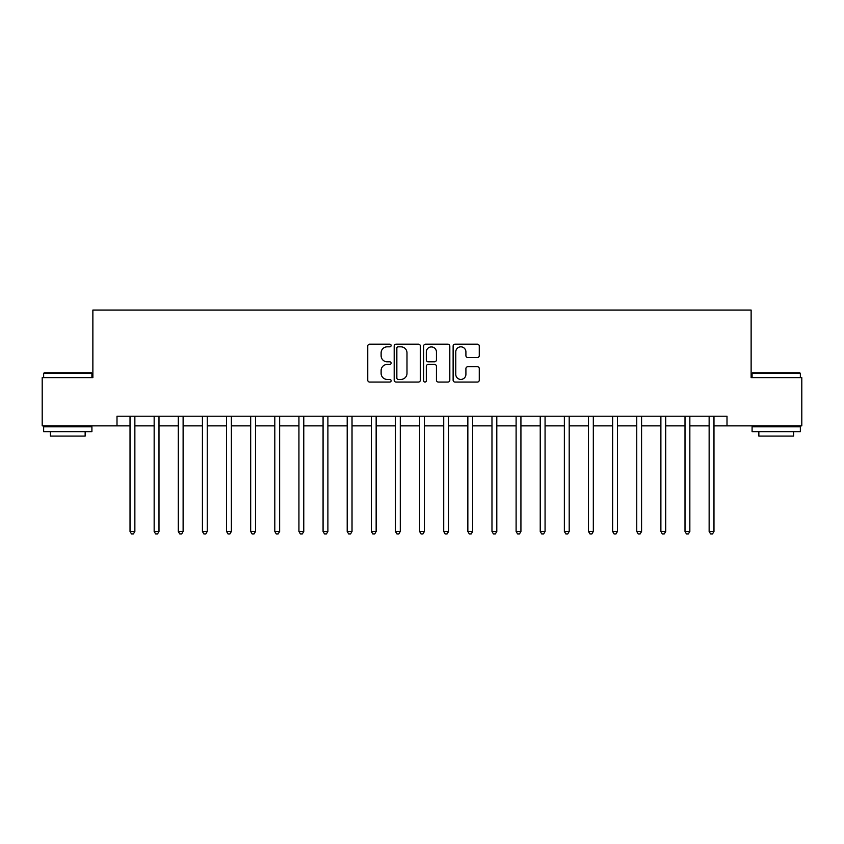 <?xml version="1.0" encoding="UTF-8"?>
<svg xmlns="http://www.w3.org/2000/svg" width="844" height="844" viewBox="0 0 844 844"><rect width="100%" height="100%" fill="white"/><g stroke="black" fill="none" stroke-linecap="round" stroke-linejoin="round"><path stroke-width="1.27" d="M391.12 345.502A1.329 1.329 0 0 0 389.791 344.173L369.661 344.173A1.899 1.899 0 0 0 367.762 346.072L367.762 380.18A1.899 1.899 0 0 0 369.661 382.068L389.791 382.068A1.329 1.329 0 0 0 391.12 380.749A1.329 1.329 0 0 0 389.791 379.42L387.185 379.42A6.066 6.066 0 0 1 381.119 373.354L381.119 370.516A6.066 6.066 0 0 1 387.185 364.45L389.791 364.45A1.329 1.329 0 0 0 391.12 363.12A1.329 1.329 0 0 0 389.791 361.802L387.185 361.802A6.066 6.066 0 0 1 381.119 355.735L381.119 352.887A6.066 6.066 0 0 1 387.185 346.831L389.791 346.831A1.329 1.329 0 0 0 391.12 345.502M477.377 357.529A1.899 1.899 0 0 0 479.265 355.641L479.265 346.072A1.899 1.899 0 0 0 477.377 344.173L455.022 344.173A1.899 1.899 0 0 0 453.122 346.072L453.122 380.18A1.899 1.899 0 0 0 455.022 382.068L477.377 382.068A1.899 1.899 0 0 0 479.265 380.18L479.265 368.617A1.899 1.899 0 0 0 477.377 366.729L467.808 366.729A1.899 1.899 0 0 0 465.909 368.617L465.909 374.346A5.064 5.064 0 0 1 460.845 379.42A5.064 5.064 0 0 1 455.771 374.346L455.771 351.895A5.064 5.064 0 0 1 460.845 346.831A5.064 5.064 0 0 1 465.909 351.895L465.909 355.641A1.899 1.899 0 0 0 467.808 357.529L477.377 357.529M116.999 425.861L42.2 425.861L42.2 377.606L92.872 377.606L92.872 310.043L751.128 310.043L751.128 377.606L801.8 377.606L801.8 425.861L727 425.861L727 416.208L116.999 416.208L116.999 425.861L130.029 425.861M420.344 346.072A1.899 1.899 0 0 0 418.445 344.173L396.089 344.173A1.899 1.899 0 0 0 394.19 346.072L394.19 380.18A1.899 1.899 0 0 0 396.089 382.068L418.445 382.068A1.899 1.899 0 0 0 420.344 380.18L420.344 346.072M425.555 344.173L447.911 344.173A1.899 1.899 0 0 1 449.81 346.072L449.81 380.18A1.899 1.899 0 0 1 447.911 382.068L438.342 382.068A1.899 1.899 0 0 1 436.443 380.18L436.443 366.349A1.899 1.899 0 0 0 434.554 364.45L428.203 364.45A1.899 1.899 0 0 0 426.315 366.349L426.315 380.749A1.329 1.329 0 0 1 424.986 382.068A1.329 1.329 0 0 1 423.656 380.749L423.656 346.072A1.899 1.899 0 0 1 425.555 344.173M134.861 425.861L154.157 425.861M158.988 425.861L178.295 425.861M183.116 425.861L202.423 425.861M207.244 425.861L226.551 425.861M231.372 425.861L250.679 425.861M255.51 425.861L274.806 425.861M279.638 425.861L298.934 425.861M303.766 425.861L323.073 425.861M327.894 425.861L347.2 425.861M352.022 425.861L371.328 425.861M376.15 425.861L395.456 425.861M400.288 425.861L419.584 425.861M424.416 425.861L443.712 425.861M448.544 425.861L467.85 425.861M472.672 425.861L491.978 425.861M496.799 425.861L516.106 425.861M520.927 425.861L540.234 425.861M545.066 425.861L564.362 425.861M569.194 425.861L588.49 425.861M593.321 425.861L612.628 425.861M617.449 425.861L636.756 425.861M641.577 425.861L660.884 425.861M665.705 425.861L685.011 425.861M689.843 425.861L709.139 425.861M713.971 425.861L727 425.861M398.178 346.831A1.329 1.329 0 0 0 396.849 348.15L396.849 378.091A1.329 1.329 0 0 0 398.178 379.42L400.921 379.42A6.066 6.066 0 0 0 406.987 373.354L406.987 352.887A6.066 6.066 0 0 0 400.921 346.831L398.178 346.831M436.443 351.99A5.064 5.064 0 0 0 431.379 346.926A5.064 5.064 0 0 0 426.315 351.99L426.315 359.903A1.899 1.899 0 0 0 428.203 361.802L434.554 361.802A1.899 1.899 0 0 0 436.443 359.903L436.443 351.99M135.093 416.208L134.998 416.451A1.931 1.931 0 0 0 134.861 417.179L134.861 531.456L130.029 531.456L130.029 417.179A1.931 1.931 0 0 0 129.892 416.451L129.797 416.208M134.861 531.456L133.405 533.957L131.485 533.957L130.029 531.456M159.221 416.208L159.126 416.451A1.931 1.931 0 0 0 158.988 417.179L158.988 531.456L154.157 531.456L154.157 417.179A1.931 1.931 0 0 0 154.019 416.451L153.924 416.208M158.988 531.456L157.543 533.957L155.612 533.957L154.157 531.456M183.359 416.208L183.253 416.451A1.931 1.931 0 0 0 183.116 417.179L183.116 531.456L178.295 531.456L178.295 417.179A1.931 1.931 0 0 0 178.147 416.451L178.052 416.208M183.116 531.456L181.671 533.957L179.74 533.957L178.295 531.456M207.487 416.208L207.381 416.451A1.931 1.931 0 0 0 207.244 417.179L207.244 531.456L202.423 531.456L202.423 417.179A1.931 1.931 0 0 0 202.286 416.451L202.18 416.208M207.244 531.456L205.799 533.957L203.868 533.957L202.423 531.456M231.615 416.208L231.52 416.451A1.931 1.931 0 0 0 231.372 417.179L231.372 531.456L226.551 531.456L226.551 417.179A1.931 1.931 0 0 0 226.414 416.451L226.308 416.208M231.372 531.456L229.927 533.957L227.996 533.957L226.551 531.456M44.226 372.774L91.331 372.774L91.912 373.354L43.645 373.354L44.226 372.774M67.773 431.653L43.645 431.653L43.645 426.821L91.912 426.821L91.912 431.653L67.773 431.653M85.149 431.653L85.149 436.095L50.408 436.095L50.408 431.653M752.669 372.774L799.774 372.774L800.355 373.354L752.088 373.354L752.669 372.774M776.227 431.653L752.088 431.653L752.088 426.821L800.355 426.821L800.355 431.653L776.227 431.653M793.592 431.653L793.592 436.095L758.851 436.095L758.851 431.653M255.743 416.208L255.648 416.451A1.931 1.931 0 0 0 255.51 417.179L255.51 531.456L250.679 531.456L250.679 417.179A1.931 1.931 0 0 0 250.541 416.451L250.446 416.208M255.51 531.456L254.055 533.957L252.124 533.957L250.679 531.456M279.87 416.208L279.775 416.451A1.931 1.931 0 0 0 279.638 417.179L279.638 531.456L274.806 531.456L274.806 417.179A1.931 1.931 0 0 0 274.669 416.451L274.574 416.208M279.638 531.456L278.182 533.957L276.262 533.957L274.806 531.456M303.998 416.208L303.903 416.451A1.931 1.931 0 0 0 303.766 417.179L303.766 531.456L298.934 531.456L298.934 417.179A1.931 1.931 0 0 0 298.797 416.451L298.702 416.208M303.766 531.456L302.321 533.957L300.39 533.957L298.934 531.456M328.137 416.208L328.031 416.451A1.931 1.931 0 0 0 327.894 417.179L327.894 531.456L323.073 531.456L323.073 417.179A1.931 1.931 0 0 0 322.925 416.451L322.83 416.208M327.894 531.456L326.449 533.957L324.518 533.957L323.073 531.456M352.264 416.208L352.159 416.451A1.931 1.931 0 0 0 352.022 417.179L352.022 531.456L347.2 531.456L347.2 417.179A1.931 1.931 0 0 0 347.063 416.451L346.958 416.208M352.022 531.456L350.577 533.957L348.646 533.957L347.2 531.456M376.392 416.208L376.297 416.451A1.931 1.931 0 0 0 376.15 417.179L376.15 531.456L371.328 531.456L371.328 417.179A1.931 1.931 0 0 0 371.191 416.451L371.086 416.208M376.15 531.456L374.704 533.957L372.774 533.957L371.328 531.456M400.52 416.208L400.425 416.451A1.931 1.931 0 0 0 400.288 417.179L400.288 531.456L395.456 531.456L395.456 417.179A1.931 1.931 0 0 0 395.319 416.451L395.224 416.208M400.288 531.456L398.832 533.957L396.902 533.957L395.456 531.456M424.648 416.208L424.553 416.451A1.931 1.931 0 0 0 424.416 417.179L424.416 531.456L419.584 531.456L419.584 417.179A1.931 1.931 0 0 0 419.447 416.451L419.352 416.208M424.416 531.456L422.96 533.957L421.04 533.957L419.584 531.456M448.776 416.208L448.681 416.451A1.931 1.931 0 0 0 448.544 417.179L448.544 531.456L443.712 531.456L443.712 417.179A1.931 1.931 0 0 0 443.575 416.451L443.48 416.208M448.544 531.456L447.098 533.957L445.168 533.957L443.712 531.456M472.914 416.208L472.809 416.451A1.931 1.931 0 0 0 472.672 417.179L472.672 531.456L467.85 531.456L467.85 417.179A1.931 1.931 0 0 0 467.703 416.451L467.608 416.208M472.672 531.456L471.226 533.957L469.296 533.957L467.85 531.456M497.042 416.208L496.937 416.451A1.931 1.931 0 0 0 496.799 417.179L496.799 531.456L491.978 531.456L491.978 417.179A1.931 1.931 0 0 0 491.841 416.451L491.736 416.208M496.799 531.456L495.354 533.957L493.423 533.957L491.978 531.456M521.17 416.208L521.075 416.451A1.931 1.931 0 0 0 520.927 417.179L520.927 531.456L516.106 531.456L516.106 417.179A1.931 1.931 0 0 0 515.969 416.451L515.863 416.208M520.927 531.456L519.482 533.957L517.551 533.957L516.106 531.456M545.298 416.208L545.203 416.451A1.931 1.931 0 0 0 545.066 417.179L545.066 531.456L540.234 531.456L540.234 417.179A1.931 1.931 0 0 0 540.097 416.451L540.002 416.208M545.066 531.456L543.61 533.957L541.679 533.957L540.234 531.456M569.426 416.208L569.331 416.451A1.931 1.931 0 0 0 569.194 417.179L569.194 531.456L564.362 531.456L564.362 417.179A1.931 1.931 0 0 0 564.225 416.451L564.13 416.208M569.194 531.456L567.738 533.957L565.818 533.957L564.362 531.456M593.554 416.208L593.459 416.451A1.931 1.931 0 0 0 593.321 417.179L593.321 531.456L588.49 531.456L588.49 417.179A1.931 1.931 0 0 0 588.352 416.451L588.257 416.208M593.321 531.456L591.876 533.957L589.945 533.957L588.49 531.456M617.692 416.208L617.586 416.451A1.931 1.931 0 0 0 617.449 417.179L617.449 531.456L612.628 531.456L612.628 417.179A1.931 1.931 0 0 0 612.48 416.451L612.385 416.208M617.449 531.456L616.004 533.957L614.073 533.957L612.628 531.456M641.82 416.208L641.714 416.451A1.931 1.931 0 0 0 641.577 417.179L641.577 531.456L636.756 531.456L636.756 417.179A1.931 1.931 0 0 0 636.619 416.451L636.513 416.208M641.577 531.456L640.132 533.957L638.201 533.957L636.756 531.456M665.948 416.208L665.853 416.451A1.931 1.931 0 0 0 665.705 417.179L665.705 531.456L660.884 531.456L660.884 417.179A1.931 1.931 0 0 0 660.746 416.451L660.641 416.208M665.705 531.456L664.26 533.957L662.329 533.957L660.884 531.456M690.076 416.208L689.981 416.451A1.931 1.931 0 0 0 689.843 417.179L689.843 531.456L685.011 531.456L685.011 417.179A1.931 1.931 0 0 0 684.874 416.451L684.779 416.208M689.843 531.456L688.387 533.957L686.457 533.957L685.011 531.456M714.203 416.208L714.108 416.451A1.931 1.931 0 0 0 713.971 417.179L713.971 531.456L709.139 531.456L709.139 417.179A1.931 1.931 0 0 0 709.002 416.451L708.907 416.208M713.971 531.456L712.515 533.957L710.595 533.957L709.139 531.456M43.645 377.606L43.645 373.354M54.649 426.821L54.649 425.861M80.908 426.821L80.908 425.861M91.912 377.606L91.912 373.354M752.088 377.606L752.088 373.354M763.092 426.821L763.092 425.861M789.351 426.821L789.351 425.861M800.355 377.606L800.355 373.354"/></g></svg>
